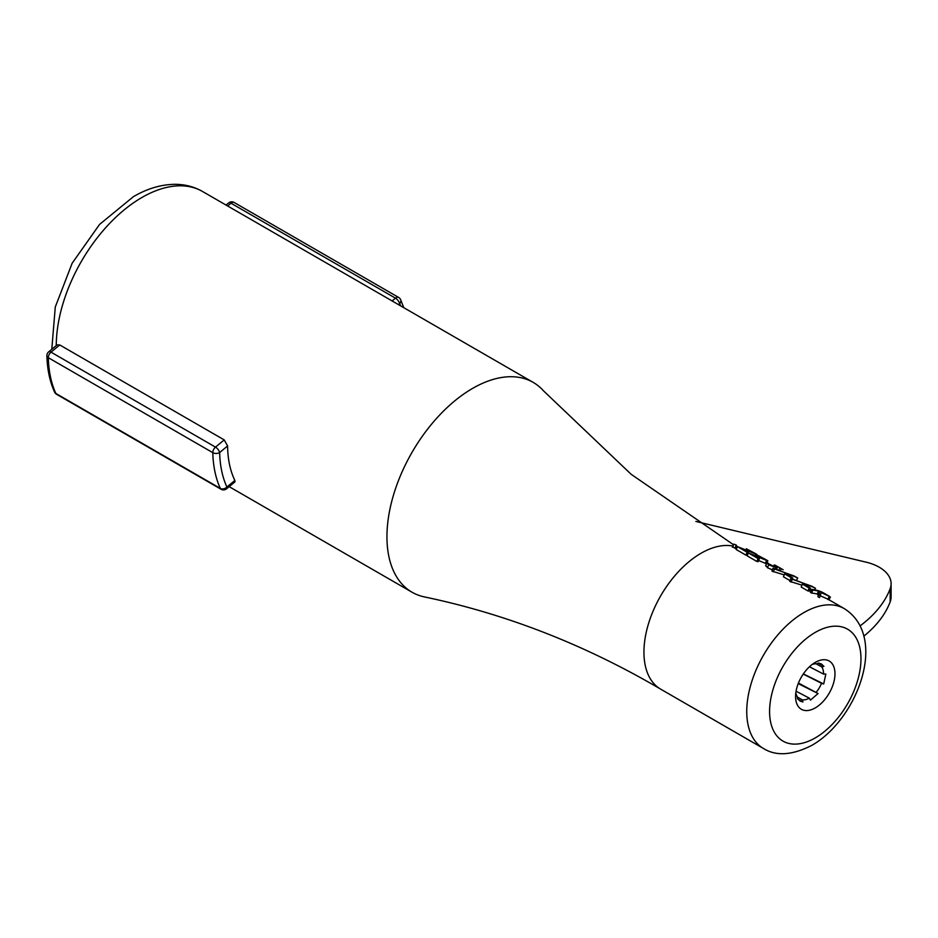 <?xml version="1.0" encoding="UTF-8"?>
<svg xmlns="http://www.w3.org/2000/svg" width="938" height="938" viewBox="0 0 938 938"><rect width="100%" height="100%" fill="white"/><g stroke="black" fill="none" stroke-linecap="round" stroke-linejoin="round"><path stroke-width="1.41" d="M763.473 748.501C776.16 756.403 792.317 755.336 811.933 745.3C857.613 719.329 888.732 636.562 844.235 608.598A80.762 46.63 -60 0 0 803.854 612.608A80.762 46.63 -60 0 0 751.092 683.779A80.762 46.63 -60 0 0 763.473 748.501L660.669 689.149A80.762 46.63 -60 0 1 660.493 689.043C584.96 644.734 506.286 614.027 424.457 596.92A121.154 69.951 -60 0 1 412.04 592.23A121.154 69.951 -60 0 1 393.468 495.147A121.154 69.951 -60 0 1 472.611 388.391A121.154 69.951 -60 0 1 533.183 382.387A121.154 69.951 -60 0 1 543.465 390.794L631.18 474.311L733.328 544.603M860.099 625.892A161.535 93.261 0 0 0 890.174 588.689A40.381 23.309 0 0 0 891.1 583.717A40.381 23.309 0 0 0 879.269 567.232A40.381 23.309 0 0 0 866.173 562.179L695.855 521.446M798.437 683.052L818.065 693.522L810.467 700.111L809.283 698.153L796.057 691.189M816.318 692.092A19.792 11.42 120 0 0 821.536 683.286L803.233 674.082M809.459 666.766L823.552 674.082L825.839 674.047L823.693 683.978L821.536 683.286M823.552 674.082A19.792 11.42 120 0 0 821.817 666.965L816.072 663.787M812.167 664.467A19.792 11.42 120 0 1 816.799 663.834L818.475 663.025L821.407 663.975L823.927 666.367L821.817 666.965M815.274 662.392L815.274 662.392A27.87 16.087 -60 0 1 834.972 673.765A27.87 16.087 -60 0 1 815.274 707.897A27.87 16.087 -60 0 1 795.576 696.524A27.87 16.087 -60 0 1 815.274 662.392L815.274 662.392M797.335 697.063L802.33 699.854A19.792 11.42 120 0 0 809.283 698.153M795.823 692.795A19.792 11.42 120 0 0 797.312 696.723L797.476 698.634L800.008 701.038L802.928 701.987L797.851 699.15M59.739 344.95L51.015 352.16A4.842 2.146 -129.6 0 0 48.659 351.879L57.089 344.903L59.739 344.95L224.217 439.91L227.606 445.96L219.644 452.55A132.457 76.47 120 0 0 226.902 487.033L234.863 480.444A121.154 69.951 -60 0 1 227.606 445.96M234.863 480.444L235.004 481.804L226.574 488.78A4.842 2.146 -129.6 0 0 226.902 487.033A4.842 3.658 155.3 0 1 220.324 488.405A137.3 79.273 -60 0 1 212.797 452.667L48.319 357.706A137.3 79.273 120 0 0 55.846 393.444L220.324 488.405A4.842 2.802 -60 0 0 221.051 489.249A4.842 4.842 0 0 0 226.574 488.78M802.33 699.854L802.928 701.987M827.703 599.077L819.8 595.56M829.286 596.263L821.149 592.652L819.519 597.635L817.936 596.709L818.206 594.645L817.174 594.047A80.762 46.63 -60 0 0 811.651 593.086L810.362 592.347L811.499 589.404A83.998 48.495 -60 0 1 823.341 592.828L829.286 596.263L827.891 599.499M809.951 589.357A80.762 46.63 -60 0 1 811.311 589.873M810.432 588.161A83.998 48.495 -60 0 0 809.119 588.032L807.981 590.975A80.762 46.63 -60 0 1 809.248 591.104L810.432 588.161L804.945 584.984A83.998 48.495 -60 0 1 815.474 588.278L814.618 589.803M807.981 590.975L801.216 587.059L802.342 584.116A83.998 48.495 -60 0 1 814.196 587.54L815.474 588.278M801.943 585.16L789.749 581.361L790.804 578.418L811.991 586.473M790.019 580.599L783.453 576.811L784.59 573.868A83.998 48.495 -60 0 1 796.432 577.292L797.722 578.031L796.737 579.778M784.191 574.9L771.986 571.113L773.053 568.158L794.24 576.225M772.431 569.882L767.53 567.771L765.865 565.567M765.244 563.328L766.721 560.467L752.722 554.839L759.358 558.673A83.998 48.495 -60 0 0 758.045 558.544L748.348 552.939L765.349 559.693L757.341 555.132L765.666 559.517C768.187 560.912 768.539 561.229 766.721 560.467L767.882 560.865L766.323 563.703L758.303 560.396M758.045 558.544L756.919 561.487A80.762 46.63 -60 0 1 758.174 561.616L759.358 558.673M756.919 561.487L747.211 555.882L748.348 552.939M748.383 552.33A83.998 48.495 -60 0 0 747.07 552.201L745.933 555.144A80.762 46.63 -60 0 1 747.199 555.273L748.383 552.33L741.735 548.496L748.63 551.145L748.149 552.201M745.933 555.144L736.236 549.539L737.362 546.596L753.32 552.928M734.911 547.909L732.707 547.089L733.879 544.146L736.119 544.966L733.879 544.146M818.065 693.522L798.215 683.603M823.693 683.978L803.374 673.894M823.927 666.367L818.159 663.178M863.828 636.175A161.535 93.261 0 0 0 890.174 601.879L890.174 588.689M891.1 583.717L891.1 596.908A40.381 23.309 180 0 1 890.174 601.879M736.119 544.966L735.087 548.46M754.363 553.35L746.355 548.789L754.691 553.174C757.201 554.581 757.552 554.886 755.735 554.124L755.09 555.378M746.355 548.789L745.874 549.738M756.192 555.812L756.896 554.522L748.63 551.145M747.07 552.201L737.362 546.596M747.633 549.527L747.246 550.301M757.341 555.132L756.86 556.082M765.349 559.693L764.306 559.259M758.619 555.871L758.232 556.633M768.738 563.89L774.894 566.869L775.597 566.822L774.19 564.981L775.128 565.204L783.16 569.741L776.453 565.966L776.16 567.607L768.644 564.828L767.096 562.636L768.738 563.632M774.19 564.981L773.451 566.482L774.202 564.981L775.128 565.204M781.319 568.768L780.662 570.023M779.947 567.818L779.009 569.53M776.699 566.634L775.691 568.698M768.644 564.828L767.53 567.771M765.607 565.849L767.096 562.636M794.334 576.061L774.401 568.944L773.346 571.887M774.401 568.944L773.053 568.158M791.097 578.465L791.367 577.773A83.998 48.495 -60 0 1 792.68 577.914L787.181 574.736A83.998 48.495 -60 0 1 797.722 578.031M792.68 577.914L792.352 578.711M791.367 577.773L784.59 573.868M812.085 586.32L792.153 579.192L791.097 582.146M792.153 579.192L790.804 578.418M809.119 588.032L802.342 584.116M820.656 594.68L819.062 593.766L817.936 596.709M819.062 593.766L819.566 591.737L818.206 594.645M819.566 591.737L818.522 591.139L817.174 594.047M811.651 593.086L812.777 590.143A83.998 48.495 -60 0 1 818.522 591.139M812.777 590.143L811.499 589.404M828.09 595.888L823.517 593.004A83.998 48.495 -60 0 0 819.742 591.491L828.688 596.076M660.493 689.043A80.762 46.63 -60 0 1 648.334 624.262A80.762 46.63 -60 0 1 701.049 553.256A80.762 46.63 -60 0 1 732.766 546.045M736.084 546.889A80.762 46.63 -60 0 1 737.116 547.241M533.183 382.387L202.514 191.481A121.154 69.951 120 0 0 141.943 197.472A121.154 69.951 120 0 0 56.268 345.571M815.274 632.388A64.616 37.309 120 0 0 769.582 711.52A64.616 37.309 120 0 0 815.274 737.901A64.616 37.309 120 0 0 860.967 658.769A64.616 37.309 120 0 0 815.274 632.388M48.659 351.879A4.842 4.842 0 0 0 46.9 355.736A4.842 2.884 178.5 0 0 48.319 357.706A4.842 2.802 -60 0 1 51.015 352.16L215.494 447.121L224.217 439.91M400.62 305.858A132.457 76.47 120 0 0 399.635 303.607L398.439 304.592M392.131 300.946L395.484 298.178L231.006 203.218L227.653 205.985M219.644 452.55A4.842 2.146 -129.6 0 0 215.494 447.121A4.842 2.802 -60 0 0 212.797 452.667A4.842 2.884 178.5 0 0 219.644 452.55M55.846 393.444A4.842 3.658 155.3 0 1 54.603 392.119A4.842 4.842 0 0 0 56.573 394.288A4.842 2.802 -60 0 1 55.846 393.444M228.638 202.925A4.842 2.146 50.4 0 1 231.006 203.218A4.842 2.802 120 0 1 234.148 202.467A4.842 4.842 0 0 0 228.638 202.925L226.058 205.07M395.484 298.178A4.842 2.146 50.4 0 1 399.635 303.607A4.842 3.658 155.3 0 0 400.608 299.597A4.842 4.842 0 0 0 398.627 297.428A4.842 2.802 120 0 0 395.484 298.178M759.616 557.489L759.135 558.544M774.94 565.825L774.483 566.787M736.307 546.326L737.256 546.866M202.514 191.481C194.225 186.768 185.185 184.387 175.394 184.329C161.371 184.399 147.395 188.503 133.454 196.64L99.569 224.417L72.156 263.226L55.283 307.007L51.789 349.276M412.04 592.23L229.153 486.646M844.235 608.598L828.922 599.757M46.9 355.736C47.263 369.502 49.82 381.637 54.603 392.119M221.051 489.249L56.573 394.288M398.627 297.428L234.148 202.467M400.608 299.597L403.75 307.664M732.332 547.159L733.481 544.228M735.462 548.413L736.658 545.47M776.687 568.932L777.321 567.549M828.875 599.839L830.423 596.99"/></g></svg>
